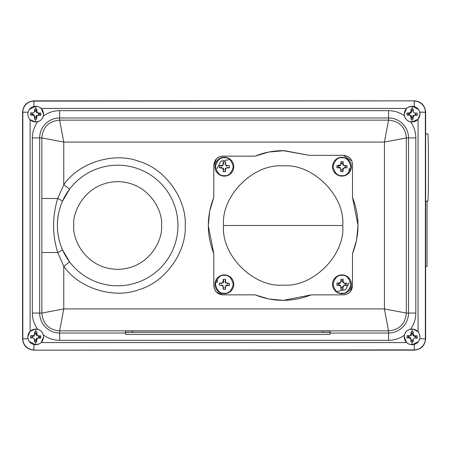 <?xml version="1.0" encoding="UTF-8"?>
<svg xmlns="http://www.w3.org/2000/svg" width="451" height="451" viewBox="0 0 451 451"><rect width="100%" height="100%" fill="white"/><g stroke="black" fill="none" stroke-linecap="round" stroke-linejoin="round"><path stroke-width="0.68" d="M425.631 266.344L427.058 266.344L427.058 201.197M409.018 344.169L411.972 344.789C407.185 344.248 404.592 341.576 404.197 336.773C404.739 331.987 407.405 329.399 412.208 329.005C416.995 329.54 419.588 332.212 419.982 337.015C419.441 341.802 416.769 344.395 411.972 344.789L418.404 341.632M412.169 331.71L413.24 331.835L412.631 333.531L411.65 333.52L411.092 331.806L412.169 331.71L412.208 329.005L410.573 329.145C407.276 329.952 405.201 331.998 404.361 335.285C399.614 338.605 394.343 340.291 388.553 340.336L59.633 340.336L59.633 333.03L125.434 333.03M413.268 334.18L412.62 334.298L413.217 335.803L414.7 336.446L417.181 335.899L414.841 335.798L413.73 335.302L413.268 334.18L413.24 331.835M417.181 335.899L417.147 338.047L414.807 338.075L413.68 338.538L413.189 339.648L413.088 341.988L410.94 341.954L411.56 339.496L410.912 339.614L410.94 341.954M118.579 165.218A60.287 60.287 0 0 1 177.953 225.5A60.287 60.287 0 0 1 116.758 285.782A60.287 60.287 0 0 1 57.378 225.5A60.287 60.287 0 0 1 118.579 165.218M342.749 225.5C345.314 255.114 312.763 287.659 283.149 285.094C253.541 287.659 220.99 255.114 223.555 225.5C220.99 195.886 253.541 163.341 283.149 165.906C312.763 163.341 345.314 195.886 342.749 225.5L223.555 225.5M341.813 293.229C337.585 293.669 334.653 290.647 333.018 284.164C334.845 277.726 337.867 274.794 342.083 275.364C346.312 274.924 349.243 277.946 350.878 284.434C349.051 290.867 346.03 293.798 341.813 293.229M332.534 284.153A9.415 9.415 0 0 1 342.089 274.885A9.415 9.415 0 0 1 351.363 284.44A9.415 9.415 0 0 1 341.807 293.708A9.415 9.415 0 0 1 332.534 284.153M224.22 293.229C219.992 293.669 217.061 290.647 215.426 284.164C217.252 277.726 220.274 274.794 224.491 275.364C228.719 274.924 231.651 277.946 233.285 284.434C231.453 290.867 228.431 293.798 224.22 293.229M214.941 284.153A9.415 9.415 0 0 1 224.497 274.885A9.415 9.415 0 0 1 233.77 284.44A9.415 9.415 0 0 1 224.215 293.708A9.415 9.415 0 0 1 214.941 284.153M341.813 175.636C337.585 176.076 334.653 173.054 333.018 166.566C334.845 160.133 337.867 157.202 342.083 157.771C346.312 157.331 349.243 160.353 350.878 166.836C349.051 173.274 346.03 176.206 341.813 175.636M332.534 166.56A9.415 9.415 0 0 1 342.089 157.292A9.415 9.415 0 0 1 351.363 166.847A9.415 9.415 0 0 1 341.807 176.115A9.415 9.415 0 0 1 332.534 166.56M224.22 175.636C219.992 176.076 217.061 173.054 215.426 166.566C217.252 160.133 220.274 157.202 224.491 157.771C228.719 157.331 231.651 160.353 233.285 166.836C231.453 173.274 228.431 176.206 224.22 175.636M214.941 166.56A9.415 9.415 0 0 1 224.497 157.292A9.415 9.415 0 0 1 233.77 166.847A9.415 9.415 0 0 1 224.215 176.115A9.415 9.415 0 0 1 214.941 166.56M418.545 109.565L412.208 106.21C416.995 106.752 419.588 109.424 419.982 114.227C419.441 119.013 416.769 121.601 411.972 121.995C407.185 121.46 404.592 118.788 404.197 113.985C404.739 109.198 407.405 106.605 412.208 106.21L408.014 107.344M412.169 108.916L413.24 109.046L412.631 110.743L411.65 110.732L411.092 109.012L412.169 108.916L412.208 106.21M413.088 119.194L410.94 119.165L411.549 117.469L412.53 117.48L413.088 119.194L413.189 116.86L413.68 115.744L414.807 115.287L417.147 115.253L417.276 114.182L417.181 113.111L414.841 113.009L413.73 112.513L413.268 111.386L413.24 109.046M38.758 106.831L35.804 106.21C40.59 106.752 43.183 109.424 43.578 114.227C43.037 119.013 40.364 121.601 35.567 121.995C30.781 121.46 28.188 118.788 27.793 113.985C28.334 109.198 31.006 106.605 35.804 106.21L29.371 109.367M35.764 108.916L36.835 109.046L36.227 110.743L35.246 110.732L34.688 109.012L35.764 108.916L35.804 106.21M39.068 114.655L39.079 113.658L40.776 113.111L38.436 113.009L37.326 112.513L36.864 111.386L36.835 109.046M40.776 113.111L40.742 115.253L38.284 114.633L38.403 115.287L40.742 115.253M37.275 115.744L36.779 115.23L36.136 116.719L36.683 119.194L36.785 116.86L37.275 115.744L38.403 115.287M36.683 119.194L34.535 119.165L35.155 116.702L34.507 116.82L34.535 119.165M29.23 341.435L35.567 344.789C30.781 344.248 28.188 341.576 27.793 336.773C28.334 331.987 31.006 329.399 35.804 329.005C40.59 329.54 43.183 332.212 43.578 337.015C43.037 341.802 40.364 344.395 35.567 344.789L39.761 343.656M35.764 331.71L36.835 331.835L36.227 333.531L35.246 333.52L34.688 331.806L35.764 331.71L35.804 329.005L37.692 329.258C34.191 324.432 32.416 319.032 32.359 313.067L39.671 313.067A19.962 19.962 0 0 0 59.633 333.03L59.633 330.854C48.781 329.85 42.851 323.919 41.842 313.067L39.671 313.067L39.671 137.933L41.842 137.933L63.766 142.071L59.633 120.146L388.824 120.146C399.524 121.268 405.364 127.199 406.34 137.933L406.34 313.067C405.336 323.919 399.406 329.85 388.553 330.854L384.415 308.929L63.766 308.929L59.633 330.854L388.553 330.854L388.553 333.03A19.962 19.962 0 0 0 408.516 313.067L415.822 313.067C415.771 318.981 414.024 324.342 410.573 329.145M39.068 337.444L39.079 336.446L40.776 335.899L38.436 335.798L37.326 335.302L36.864 334.18L36.835 331.835M40.776 335.899L40.742 338.047L38.284 337.427L38.403 338.075L40.742 338.047M30.595 337.889L30.629 335.747L32.325 336.35L32.309 337.337L30.595 337.889L32.934 337.991L34.045 338.487L34.507 339.614L34.535 341.954L35.144 340.257L36.125 340.268L36.683 341.988L36.785 339.648L37.275 338.538L38.403 338.075M36.683 341.988L34.535 341.954M36.74 340.353L36.334 340.454M36.131 340.291L36.768 340.144M32.472 335.719L32.303 336.345M32.292 337.342L32.438 337.974M40.477 336.965L40.37 337.912M410.912 117.322L411.543 117.486M412.535 117.502L413.167 117.356M415.467 114.655L415.337 113.026M412.597 117.683L413.161 117.559M408.696 337.342L408.837 337.974M411.549 340.257L413.167 340.144M415.303 338.07L415.484 336.446M413.144 340.353L412.738 340.454M416.882 336.965L416.6 338.521M36.864 110.89L36.232 110.726M32.472 112.93L32.303 113.556M32.309 114.543L30.595 115.101L30.629 112.953L32.325 113.562L32.438 115.185M425.631 201.197L427.864 201.197A33.622 0.586 -90 0 0 428.45 167.58A33.622 0.586 -90 0 0 427.864 133.947L425.631 133.947M414.452 100.855L33.904 100.855C27.009 101.526 23.221 105.308 22.55 112.203L22.55 338.797C23.221 345.692 27.009 349.474 33.904 350.145L414.283 350.145C421.178 349.474 424.96 345.692 425.631 338.797L425.631 112.203C424.983 105.387 421.257 101.605 414.452 100.855M419.966 336.378L419.458 334.073M419.069 333.21L418.066 331.733L413.054 329.061M412.53 340.268L413.088 341.988M268.807 152.038L284.282 150.662L309.189 155.324L343.521 155.324C348.989 155.933 351.983 158.972 352.502 164.446L352.502 197.346L357.998 225.297M219.536 156.801L222.924 156.147L255.001 156.147C264.027 152.5 273.413 150.668 283.149 150.651L309.189 155.324M255.001 156.147L268.604 152.077M343.38 155.324L351.797 160.922M341.227 287.62L342.568 287.642L342.963 289.345L340.781 289.311L341.238 286.977L340.764 287.061L340.781 289.311M341.227 170.027L342.568 170.05L342.963 171.752L340.781 171.718L341.238 169.379L340.764 169.469L340.781 171.718M419.982 114.227L418.066 119.267L411.972 122.001L410.573 121.855C414.024 126.658 415.771 132.019 415.822 137.933L408.516 137.933A19.962 19.962 0 0 0 388.553 117.97L59.633 117.97A19.962 19.962 0 0 0 39.671 137.933L32.359 137.933C32.41 131.968 34.191 126.573 37.692 121.742L35.567 122.001L30.07 119.656M408.713 114.543L406.999 115.101L407.033 112.953L408.73 113.562L408.713 114.543L409.474 114.554L409.339 115.202L410.449 115.698L410.962 115.197L411.56 116.702L410.912 116.82L410.94 119.165M37.692 121.742C40.59 120.868 42.473 118.979 43.33 116.07C48.184 112.519 53.618 110.715 59.633 110.664L388.553 110.664L388.553 120.146L384.415 142.071L406.34 137.933L408.516 137.933L408.516 313.067L406.34 313.067L384.415 308.929L384.415 142.071L63.766 142.071L63.766 184.707L69.595 189.116L62.401 201.411A7.312 0.834 23.5 0 0 57.717 198.491L63.766 184.707C79.015 162.495 114.069 151.671 139.184 161.419C165.089 168.804 186.511 198.587 185.265 225.5C186.511 252.408 165.094 282.196 139.184 289.581C114.069 299.329 79.015 288.505 63.766 266.293L57.717 252.509C52.192 234.571 52.192 216.565 57.717 198.491L41.842 198.491L41.842 137.933C42.851 127.081 48.781 121.15 59.633 120.146L59.633 110.664M39.665 107.287L41.165 108.426L43.578 114.227L43.33 116.07M59.633 340.336C53.618 340.285 48.184 338.481 43.33 334.93L43.578 337.015L41.165 342.574L406.61 342.574L404.197 336.773L404.361 335.285M43.33 334.93C42.473 332.021 40.59 330.132 37.692 329.258M37.275 338.538L36.779 338.024L36.136 339.507L36.785 339.648M39.062 336.457L38.301 336.446L38.436 335.798M36.864 334.18L36.215 334.298L36.813 335.803L37.326 335.302M36.215 334.298L36.227 333.531M35.246 333.52L35.234 334.281L34.586 334.14L34.688 331.806M34.586 334.14L34.096 335.256L34.592 335.769L33.086 336.367L32.968 335.713L30.629 335.747M34.096 335.256L32.968 335.713M34.507 339.614L35.155 339.496L35.144 340.257M27.793 336.773L30.121 331.293L35.415 329.005M39.062 113.663L38.301 113.652L38.436 113.009M36.864 111.386L36.215 111.504L36.813 113.009L37.326 112.513M35.246 110.732L35.234 111.493L34.586 111.352L34.688 109.012M30.595 115.101L32.934 115.202L33.07 114.554L34.558 115.197L34.045 115.698L34.507 116.82M32.934 115.202L34.045 115.698M36.136 116.719L36.785 116.86M35.144 117.469L36.125 117.48M34.586 111.352L34.096 112.462L32.968 112.925L30.629 112.953M413.68 115.744L413.184 115.23L412.541 116.719L413.189 116.86M417.147 115.253L414.689 114.633L414.807 115.287M411.65 110.732L411.639 111.493L410.991 111.352L411.092 109.012M410.991 111.352L410.5 112.462L410.996 112.975L411.639 111.493M410.5 112.462L409.373 112.925L409.491 113.573L410.996 112.975M406.999 115.101L409.339 115.202M410.449 115.698L410.912 116.82M409.373 112.925L407.033 112.953M388.553 110.664C394.343 110.709 399.614 112.395 404.361 115.715L404.197 113.985L406.61 108.426L41.165 108.426M404.361 115.715C405.207 119.008 407.281 121.054 410.573 121.855M225.455 169.503L225.37 171.752L224.981 169.401L225.455 169.503L225.912 168.432L225.545 168.06L225.004 169.311L225.477 169.413M227.118 167.885L229.367 167.868L227.033 167.411L227.118 167.885L225.912 168.432M227.067 165.585L226.086 165.151L225.709 165.511L226.966 166.053L227.067 165.585L229.401 165.692L229.367 167.868M225.539 163.939L225.517 161.689L225.066 164.023L225.539 163.939L226.086 165.151M223.256 163.905L223.724 164.006L223.341 161.655L222.8 164.97L221.588 165.517L219.344 165.54L221.678 165.991L221.588 165.517M222.67 165.094L223.036 165.472L221.768 165.979L221.678 165.5M221.554 167.806L221.655 167.332L219.31 167.716L222.625 168.257L223.172 169.469L223.189 171.718L223.645 169.379L223.172 169.469M222.749 168.386L223.127 168.02L223.628 169.288L223.155 169.379M225.37 171.752L223.189 171.718M219.31 167.716L219.344 165.54M223.341 161.655L225.517 161.689M343.07 169.413L343.504 168.432L343.138 168.06L342.597 169.311L343.07 169.413L342.963 171.752M344.711 167.885L346.96 167.868L344.626 167.411L344.711 167.885L343.504 168.432M345.274 167.422L345.291 166.086L346.994 165.692L346.96 167.868M346.994 165.692L344.75 165.602L344.649 166.075L345.291 166.086M343.555 165.021L343.149 164.029L342.675 164.113L343.177 165.387L343.555 165.021L344.75 165.602M342.027 161.554L343.115 161.689L342.67 163.38L341.328 163.358L340.933 161.655L342.027 161.554M340.933 161.655L340.849 163.905L341.322 164.006L341.328 163.358M339.276 165.5L339.361 165.979L340.629 165.472L340.268 165.094L336.936 165.54L338.622 165.985L338.605 167.321L336.903 167.716L336.936 165.54M340.217 168.257L340.595 167.89L339.338 167.349L339.152 167.806L340.217 168.257L340.764 169.469M336.903 167.716L339.152 167.806M340.849 163.905L340.268 165.094M343.149 164.029L343.115 161.689M225.455 287.095L225.37 289.345L224.981 286.994L225.455 287.095L225.912 286.03L227.028 285.5L226.943 285.021L225.675 285.528L226.036 285.906M227.118 285.483L229.367 285.46L227.033 285.009L227.028 285.5M227.05 283.668L229.401 283.284L227.152 283.194L227.05 283.668M225.962 282.614L225.556 281.621L225.083 281.712L225.585 282.98L225.962 282.614L227.152 283.194M225.539 281.531L225.517 279.282L225.066 281.621L225.556 281.621M223.256 281.497L223.724 281.599L223.341 279.248L222.8 282.568L221.588 283.115L219.344 283.132L221.678 283.589L221.588 283.115M223.234 281.587L223.707 281.689L223.166 282.94L222.8 282.568M222.625 285.849L223.003 285.489L221.745 284.947L221.644 285.415L222.625 285.849L223.155 286.971L223.189 289.311L223.645 286.977L223.172 287.061M225.37 289.345L223.189 289.311M219.344 283.132L219.31 285.308L221.644 285.415M223.341 279.248L225.517 279.282M229.401 283.284L229.367 285.46M343.07 287.005L343.504 286.03L343.138 285.652L342.597 286.904L343.07 287.005L342.963 289.345M344.711 285.483L346.96 285.46L344.626 285.009L344.711 285.483L343.504 286.03M345.274 285.015L345.291 283.679L346.994 283.284L346.96 285.46M346.994 283.284L344.75 283.194L344.649 283.668L345.291 283.679M343.555 282.614L343.149 281.621L342.675 281.712L343.177 282.98L343.555 282.614L344.75 283.194M342.027 279.152L343.115 279.282L342.67 280.973L341.328 280.95L340.933 279.248L342.027 279.152M340.933 279.248L340.849 281.497L341.322 281.599L341.328 280.95M339.276 283.093L339.361 283.572L340.629 283.065L340.268 282.692L336.936 283.132L338.622 283.578L338.605 284.914L336.903 285.308L336.936 283.132M340.217 285.849L340.595 285.489L339.338 284.947L339.237 285.415L340.342 285.979L340.764 287.061M336.903 285.308L339.237 285.415M340.849 281.497L340.268 282.692M343.149 281.621L343.115 279.282M268.689 298.94L255.001 294.853L222.924 294.853L216.559 292.265M216.474 292.18L214.518 289.277M214.45 289.114L213.802 285.731L213.802 253.654C206.485 234.886 206.485 216.114 213.802 197.346L213.802 165.269L216.384 158.91M222.924 294.853C217.382 294.311 214.343 291.267 213.802 285.731M346.768 294.199L343.38 294.853L311.303 294.853L283.352 300.349M283.149 300.349L268.993 298.996M311.303 294.853C292.536 302.164 273.768 302.164 255.001 294.853M356.589 239.96L352.502 253.654L352.502 285.731L349.92 292.09M349.829 292.18L346.932 294.131M352.502 285.731C351.96 291.267 348.922 294.311 343.38 294.853M357.998 225.5L356.651 239.656M352.502 197.346C359.819 216.114 359.819 234.886 352.502 253.654M351.859 161.086L352.502 164.446M216.474 158.82L219.372 156.869M213.802 165.269C214.343 159.733 217.382 156.689 222.924 156.147M213.802 253.654L208.306 225.703M208.306 225.5L209.653 211.344M209.715 211.04L213.802 197.346M63.766 308.929L41.842 313.067L41.842 252.509L57.717 252.509A7.312 0.834 -23.5 0 0 62.401 249.589L69.595 261.884L63.766 266.293L63.766 308.929M62.401 201.411C59.143 208.836 57.469 216.869 57.378 225.5C57.486 234.21 59.16 242.238 62.401 249.589M41.842 252.509L41.842 198.491M323.079 332.415L330.098 332.539L330.098 331.073L323.079 330.955L323.079 332.415L132.453 332.415L132.453 330.955L323.079 330.955M132.453 330.955L125.434 331.073L125.434 334.332L132.453 334.456L323.079 334.456L330.098 334.332L330.098 332.539M125.434 332.539L132.453 332.415M414.7 336.446L414.841 335.798M413.217 335.803L413.73 335.302M410.5 335.256L410.991 334.14L411.639 334.281L410.996 335.769L410.5 335.256L409.373 335.713L409.491 336.367L408.73 336.35L408.713 337.337L406.999 337.889L407.033 335.747L408.73 336.35M409.373 335.713L407.033 335.747M406.999 337.889L409.339 337.991L409.474 337.348L410.962 337.991L410.449 338.487L410.912 339.614M409.339 337.991L410.449 338.487M410.991 334.14L411.092 331.806M406.61 342.574L408.11 343.713M40.477 114.176L40.37 115.123M32.122 113.489L32.218 112.93M411.019 333.441L411.583 333.317M412.704 333.334L413.263 333.475M415.67 336.39L415.506 338.07M413.161 340.347L412.597 340.477M408.634 337.968L408.51 337.399M413.268 333.678L412.637 333.514M411.645 333.498L411.008 333.644M411.041 332.844L411.391 332.72M413.268 110.89L412.637 110.726M408.871 112.93L408.707 113.556M416.882 114.176L416.775 115.123M408.527 113.489L408.623 112.93M32.218 335.719L32.122 336.283L32.263 335.719M39.265 336.39L39.248 337.511M36.757 340.347L36.193 340.477M32.23 337.968L32.106 337.399M36.728 341.046L36.384 341.074M413.133 118.258L412.789 118.28M411.323 118.089L410.917 117.925M413.133 341.046L412.789 341.074M32.23 115.174L32.106 114.61M217.038 282.478L217.393 279.958M349.266 282.478L345.528 289.846L337.607 291.261M349.266 168.522L348.911 171.042M217.038 168.522L220.776 161.154L228.696 159.739M412.011 342.083L411.972 344.789M73.812 225.5C72.047 212.669 85.205 182.243 117.666 181.646C150.127 182.243 163.285 212.669 161.526 225.5C163.285 238.331 150.127 268.757 117.666 269.354C85.205 268.757 72.047 238.331 73.812 225.5M412.011 119.289L411.972 121.995M35.606 119.289L35.567 121.995M35.606 342.083L35.567 344.789M414.283 106.521L414.283 101.114A11.089 11.089 0 0 1 425.372 112.203L425.372 338.797L419.751 338.797M33.904 106.413L33.904 101.114L414.283 100.855M177.953 225.5A60.287 60.287 0 0 1 116.758 285.782M351.363 284.44A9.415 9.415 0 0 1 341.807 293.708M233.77 284.44A9.415 9.415 0 0 1 224.215 293.708M351.363 166.847A9.415 9.415 0 0 1 341.807 176.115M233.77 166.847A9.415 9.415 0 0 1 224.215 176.115M33.904 344.587L33.904 349.886A11.089 11.089 0 0 1 22.815 338.797L22.815 112.203A11.089 11.089 0 0 1 33.904 101.114L33.904 100.855M28.024 338.797L22.55 338.797M415.822 137.933L415.822 313.067M339.338 167.349L339.237 167.823M330.098 333.03L388.553 333.03L388.553 340.336M32.359 313.067L32.359 137.933M30.121 331.293L30.121 119.707M28.024 112.203L22.55 112.203M419.751 112.203L425.631 112.203M418.066 119.267L418.066 331.733M414.283 344.479L414.283 349.886L33.904 350.145M425.631 338.797L425.372 338.797A11.089 11.089 0 0 1 414.283 349.886L414.283 350.145"/></g></svg>

